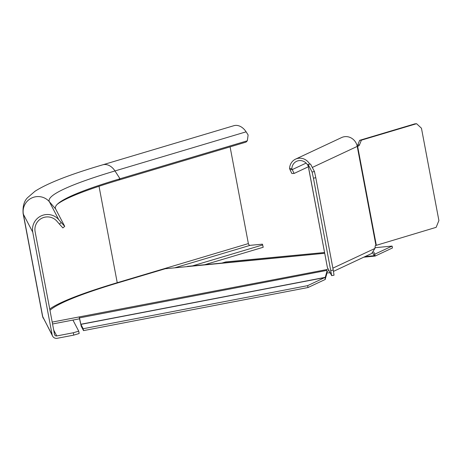 <?xml version="1.0" encoding="UTF-8"?>
<svg xmlns="http://www.w3.org/2000/svg" width="462" height="462" viewBox="0 0 462 462"><rect width="100%" height="100%" fill="white"/><g stroke="black" fill="none" stroke-linecap="round" stroke-linejoin="round"><path stroke-width="0.69" d="M327.391 267.463A4.337 0.422 169.3 0 1 327.385 267.452A4.337 0.422 169.3 0 1 327.385 267.434L308.691 168.52A4.337 0.422 -10.7 0 0 308.697 168.538L308.142 164.46L312.087 172.008L313.427 178.182L331.67 275.641L327.391 267.463L308.76 168.52M308.142 164.46L310.504 164.01L314.455 171.552L315.794 177.726L333.241 270.056L334.038 275.19L331.67 275.641M333.448 271.396L371.702 253.465L374.919 248.446L375.283 245.628L436.151 227.339L438.9 220.547L421.454 128.217L416.568 123.706L361.394 140.165L359.5 144.831A2.888 1.975 -95.4 0 1 358.31 146.061L357.213 146.31M309.759 164.154A11.562 10.759 -115.1 0 0 295.57 159.13L341.632 137.549A11.562 10.759 64.9 0 1 357.23 146.402L357.611 146.269L376.305 245.195M291.851 168.699A19.3 10.129 -165.2 0 0 292.25 169.6L294.115 173.452L291.851 173.498L289.986 169.646A19.6 11.995 18.1 0 1 289.582 168.463L291.851 168.699A9.153 8.512 64.9 0 1 296.592 161.313A9.153 8.512 64.9 0 1 308.489 166.701M295.57 159.13A11.562 10.759 -115.1 0 0 289.582 168.463M289.986 169.646L292.25 169.6L306.121 163.098M308.489 166.713L294.115 173.452M416.568 123.706L414.812 123.868L359.638 140.333L357.75 144.999A2.888 1.975 84.6 0 1 357.126 145.911M361.394 140.165L359.638 140.333M330.214 272.857L327.09 272.84M329.602 271.691L329.833 272.915M314.455 171.552L312.087 172.008M315.794 177.726L313.427 178.182M333.241 270.056L330.873 270.513M230.093 146.87L248.371 243.59A1.929 1.398 -106.6 0 0 250.127 245.339L262.393 244.167L263.225 247.262L204.701 264.726M192.44 265.893L262.78 244.906M59.413 224.099L62.901 227.928L64.726 226.357L61.238 222.528L59.413 224.099L56.907 221.2A12.526 12.457 -27.6 0 0 35.124 231.728L54.528 334.419A1.929 1.917 -27.6 0 0 56.774 335.943L73.325 332.761L78.725 331.15L72.927 320.074M61.238 222.528L58.732 219.629A14.934 14.853 152.4 0 0 32.756 232.178L52.16 334.875A4.337 4.314 152.4 0 0 57.219 338.294L73.77 335.117L79.169 333.506L78.725 331.15M58.732 219.629L49.353 201.698A258.27 25.202 169.3 0 1 114.98 170.946A14.934 10.817 -106.6 0 0 102.68 164.836L233.807 125.716A14.934 10.817 73.4 0 1 246.107 131.826L248.123 134.956L247.332 140.789L120.022 178.771A253.453 24.734 -10.7 0 0 58.212 203.436A253.453 24.734 -10.7 0 0 55.625 208.951L64.726 226.357M73.325 332.761L73.77 335.117M246.107 131.826L114.98 170.946L120.022 178.771L118.728 180.093L246.038 142.111L247.332 140.789M118.728 180.093A255.538 24.936 -10.7 0 0 57.386 204.187M307.652 285.643L325.242 277.339L326.923 271.552L326.68 270.437L79.47 317.891L80.85 324.249L325.242 277.339L325.323 279.418L308.01 287.526L307.652 285.643L83.16 328.736L80.85 324.249M83.16 328.736L83.518 330.619L81.237 326.27L79.539 318.803L52.553 323.983M52.2 322.101L79.181 316.92L79.539 318.803M79.181 316.92L326.547 269.612A2.385 0.329 -99.2 0 0 326.507 269.692L326.68 270.437M79.47 317.891L79.268 317.076M83.518 330.619L308.01 287.526M80.885 324.382L324.965 277.529L325.323 279.418M325.427 278.546L327.113 272.759L326.923 271.552M326.819 271.067L326.547 269.612L328.13 268.872M328.99 270.518L326.911 271.494M187.439 266.389A2.31 1.577 -95.4 0 1 187.647 266.349L324.711 253.28L165.246 268.745L118.994 282.542A281.318 27.454 -10.7 0 0 63.438 302.281A281.318 27.454 -10.7 0 0 49.965 310.285M324.561 252.512L225.71 261.937L221.864 263.086M374.78 254.187L374.162 255.711L372.707 252.858M373.689 251.911L374.809 254.112M365.061 256.577L374.162 255.711L375.138 256.075L374.786 254.192L392.094 246.079L392.452 247.961L375.138 256.075L363.79 257.178M392.094 246.079L375.011 247.707M312.306 167.452L357.23 146.402L375.924 245.328M374.919 248.446L332.877 268.145M357.184 146.171L358.31 146.061M359.5 144.831L357.75 144.999M56.774 335.943L53.708 330.076M250.127 245.339L174.7 267.839M117.325 283.039A1.929 1.398 73.4 0 1 117.238 282.709A283.726 27.685 -10.7 0 0 49.729 309.02M248.371 243.59L117.238 282.709L99.018 186.273M52.16 334.875L42.781 316.944L23.377 214.252A14.934 14.853 -27.6 0 1 49.353 201.698L55.625 208.951M102.68 164.836C70.062 174.411 47.482 183.235 34.933 191.308L27.726 197.54C24.163 200.889 22.621 206.196 23.1 213.461A286.134 27.922 -10.7 0 0 23.377 214.252L32.756 232.178M43.197 318.139A4.337 4.314 -27.6 0 1 42.781 316.944A286.134 27.922 169.3 0 1 42.504 316.152L52.576 336.065M23.1 213.461L42.504 316.152"/></g></svg>
